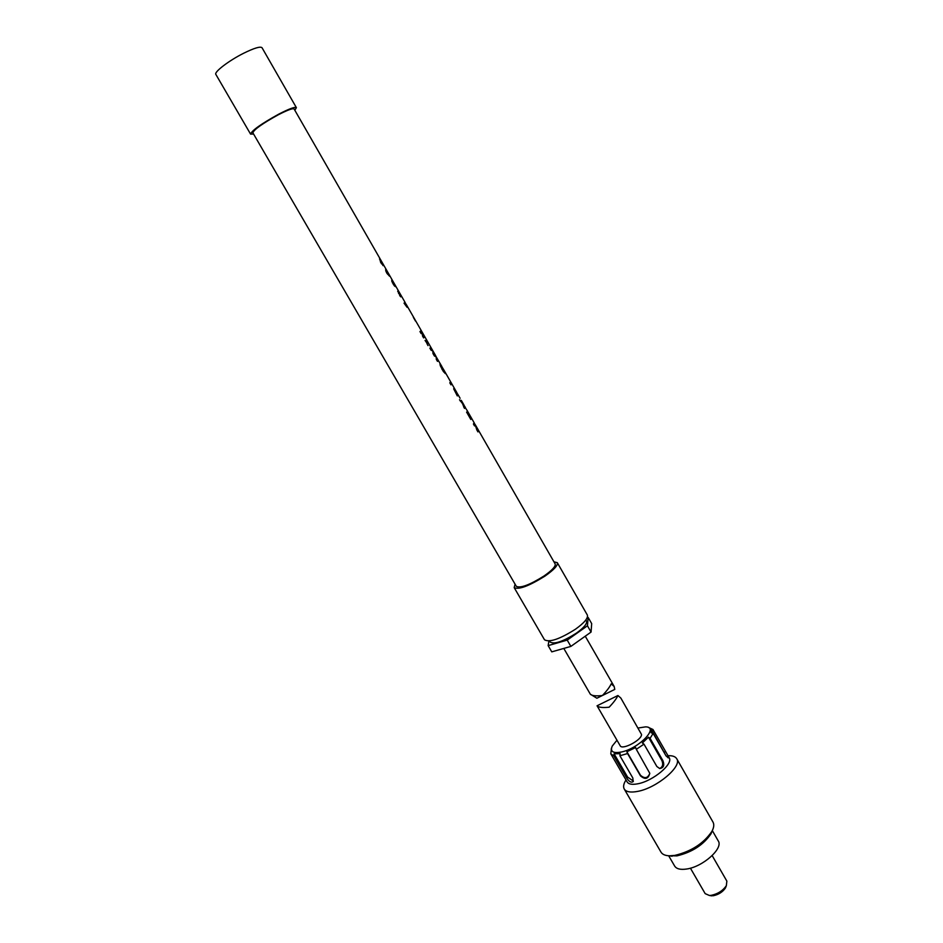 <?xml version="1.0" encoding="UTF-8"?>
<svg xmlns="http://www.w3.org/2000/svg" width="943" height="943" viewBox="0 0 943 943"><rect width="100%" height="100%" fill="white"/><g stroke="black" fill="none" stroke-linecap="round" stroke-linejoin="round"><path stroke-width="1.41" d="M397.769 291.069L400.751 296.856L398.96 293.414L400.339 294.629L399.16 292.271L400.021 293.615L387.974 272.574L387.149 271.431L386.441 272.444M387.95 272.586L388.54 273.706L387.585 274.236L388.445 274.012M386.76 271.832L387.986 274M385.64 269.639L387.219 271.466M388.563 273.812L389.341 276.087M386.984 271.454L386.347 272.067M388.752 273.93L389.471 276.11L386.866 273.222L385.746 270.759L385.793 269.392L386.453 270.37M381.29 260.928L379.616 258.818L380.889 262.814L383.495 265.572L380.948 260.763L383.259 264.358L294.098 108.987C292.884 108.068 287.58 110.013 278.209 114.834C262.496 123.521 254.044 129.509 252.865 132.798L516.328 586.346C520.418 588.397 529.648 584.955 543.981 576.02C552.138 570.315 555.863 566.283 555.156 563.926L478.572 430.468L477.96 431.894L476.84 429.949L475.189 424.833L474.518 425.906L473.445 424.044L474.093 422.664L475.248 424.963M413.329 317.296L415.521 321.115L413.329 317.296M477.523 428.629L475.284 424.727L478.572 430.456L477.865 431.741M474.093 422.664L471.476 418.091L470.816 419.458L466.585 412.091L469.932 417.136L467.457 411.561L470.309 416.535L467.162 410.57L471.476 418.091M467.162 410.57L463.319 404.547L464.475 408.413L462.447 403.51L459.524 399.773L461.917 402.095L460.125 400.834M461.917 402.095L465.312 407.341M456.718 393.255L454.326 389.094L458.039 394.669L457.308 395.93L453.666 388.787L456.718 393.255M449.811 382.834L450.589 381.762L447.701 376.658L451.721 383.66L450.978 384.85L449.811 382.834M447.701 376.658L443.941 370.104L445.556 373.534M443.941 370.104L440.075 363.774L440.275 365.66L443.375 371.542L445.426 373.605M433.391 351.727L432.153 349.558L429.89 348.156L431.069 350.218L432.79 350.902L432.978 353.531L434.369 355.959L436.244 356.925L436.291 359.318L437.493 361.393L435.678 355.7L434.122 354.403L433.391 351.727L433.709 354.627L435.595 355.77L436.857 357.975L437.187 360.863M441.843 366.45L436.857 357.975M427.167 343.5L425.045 340.411L427.933 342.792L426.955 343.617L428.028 345.609M420.967 332.561L422.452 333.233L423.207 336.451L423.937 335.814L424.645 337.04L423.619 337.924L422.476 335.932L422.594 334.081L421.108 333.551L419.965 331.547L421.002 330.698L421.71 331.924L420.731 332.702L422.287 333.94M404.04 303.151L405.054 302.349L407.081 307.312L404.04 303.151M405.054 302.349L401.081 295.43M401.353 295.902L400.032 293.603L401.282 295.949M399.195 292.141L398.017 290.267L398.901 292.342L397.793 291.658M397.805 291.057L398.901 292.342M393.219 281.721L391.982 279.918L391.805 281.332L394.48 285.988L395.647 286.625L395.388 285.505L395.376 286.625M394.787 284.444L395.388 285.505M387.974 272.574L386.63 270.252M515.09 584.224L514.183 587.619C518.721 589.882 528.976 586.051 544.924 576.126C553.965 569.784 558.103 565.317 557.325 562.7L553.93 561.792M514.183 587.619L544.5 639.778C549.392 642.678 559.729 639.154 575.501 629.193C584.401 622.757 588.349 618.042 587.336 615.036L557.325 562.7M549.474 640.945L550.099 642.03C554.284 644.54 563.077 641.57 576.456 633.107C584.012 627.637 587.359 623.606 586.499 621.024L585.874 619.928M587.194 617.712L588.137 617.429L587.454 625.787L567.214 640.097L548.154 645.625L548.873 641.004M588.137 617.429L591.685 623.618L591.061 632.069L570.869 646.403L551.773 651.861L548.154 645.625M567.214 640.097L570.869 646.403M587.454 625.787L591.061 632.069M253.584 134.047L250.567 134.106C251.875 130.464 261.258 123.804 278.739 114.15C289.159 108.787 295.041 106.63 296.385 107.655L294.829 110.248M250.567 134.106L215.853 74.403C213.825 72.151 228.854 60.635 243.659 53.244C254.256 48.034 260.386 46.195 262.036 47.739L296.385 107.655M602.754 695.345L614.777 689.404L614.164 686.457L611.194 683.875C609.779 686.975 606.844 690.865 602.388 695.521C595.952 696.24 591.933 695.793 590.342 694.189L596.884 698.233L602.035 695.686M475.189 424.833L474.435 425.753M474.129 422.924L475.142 424.692M476.38 428.11L477.358 429.407M477.559 428.9L478.478 430.503M398.205 290.939L399.148 292.271L398.547 293.532M399.632 295.407L400.292 296.326M381.538 263.863L382.269 263.333L381.161 261.388L383.011 265.631M379.534 259.03L381.09 260.834M380.76 261.081L380.465 262.036M471.465 418.079L470.734 419.305M470.357 416.358L471.382 418.126M456.884 392.677L451.721 383.671L450.907 384.732M450.577 381.868L451.626 383.707M391.699 280.177L393.266 282.004M394.598 284.338L395.188 285.623M393.384 284.538L394.198 284.656M392.63 282.228L392.5 283.006M393.832 284.869L394.575 284.232L393.337 282.075L393.302 284.409M394.268 284.621L393.632 284.798M463.319 404.547L463.72 407.093M461.174 400.339L461.54 401.152M461.881 402.107L464.298 405.785M427.933 342.792L426.955 343.617M425.093 340.376L426.401 342.168M426.814 341.826L427.509 343.028M432.153 349.558L406.174 304.294L405.679 304.754M404.995 302.444L406.091 304.341M439.909 364.116L441.383 365.955M444.377 371.236L445.179 373.522M442.35 369.137L441.76 366.45L444.353 371.459L441.996 369.338L443.929 371.683M440.817 366.108L441.324 367.004M424.645 337.04L423.607 337.9M420.625 331.04L420.731 332.702M422.605 334.494L423.207 336.451M423.56 336.168L424.209 337.288M456.907 392.901L457.944 394.716L457.237 395.812M430.102 348.533L432.071 349.629L433.309 351.786M726.157 886.161L725.473 887.929C722.703 891.995 718.625 894.601 713.262 895.744L709.879 895.555M712.177 855.607L726.864 881.127L726.346 885.677C722.904 890.699 717.871 893.917 711.222 895.343L709.372 895.473L705.175 893.646L690.417 868.173M712.319 830.583L718.236 840.908C723.67 848.287 702.724 866.994 686.445 869.045C680.398 869.906 676.461 868.916 674.658 866.063L668.67 855.784M712.425 830.37L710.998 833.812C703.431 844.881 692.091 852.236 676.956 855.867L668.446 855.761M668.009 755.708C672.465 755.52 675.377 756.522 676.72 758.738L712.979 822.06C714.311 824.477 713.945 827.577 711.894 831.396C703.655 843.419 691.302 851.423 674.834 855.395L669.589 855.82C665.263 855.69 662.387 854.441 660.972 852.095L624.242 789.032C623.017 786.757 623.594 783.739 625.987 779.967M676.72 758.738C682.52 766.27 656.764 788.018 637.68 791.389C630.608 792.733 626.128 791.955 624.242 789.032M666.748 753.516L669.141 757.689C673.726 763.689 653.145 781.016 637.904 783.774C632.234 784.882 628.639 784.27 627.142 781.936L610.793 753.822L611.5 748.058M659.617 768.533C662.634 767.119 663.412 764.49 661.951 760.659L648.466 737.178L642.36 742.978L643.986 744.145L636.313 749.32L635.617 747.528L626.883 751.748L627.566 753.54L619.916 755.756L632.836 778.01L633.13 781.653C631.185 782.914 629.04 781.688 626.706 777.975L613.846 755.85L610.864 753.952M611.312 748.636L611.217 750.369M610.946 754.082L623.582 775.83M613.846 755.85L614.082 753.799L620.152 753.693L619.916 755.756M638.081 728.02L645.507 726.876C659.735 726.758 639.26 748.4 621.354 752.019C612.985 753.551 609.956 751.571 612.266 746.066L616.97 740.208M617.924 695.521L620.836 698.056L641.499 734.42C642.218 739.795 622.132 750.475 620.188 745.76L597.06 705.788C598.64 707.427 602.671 707.898 609.143 707.203C613.598 702.523 616.522 698.633 617.924 695.521L597.06 705.788M648.124 727.301L652.957 729.481L650.988 728.927L651.141 732.794L653.122 733.359L650.081 738.345L648.466 737.178M650.081 738.345L662.894 760.647C664.674 765.256 663.613 767.885 659.711 768.545L656.87 766.518L643.986 744.145M652.957 729.481L666.642 753.327C668.257 756.015 668.776 757.535 668.174 757.877L665.864 755.567L653.122 733.359M636.313 749.32L649.786 773.331C648.289 779.024 645.189 779.873 640.497 775.889L627.566 753.54M666.171 756.074L650.988 728.927M626.883 751.748L640.486 775.252C644.658 778.906 647.758 778.293 649.798 773.425M614.082 753.799L627.614 777.103L633.401 781.099M665.617 751.547L664.32 752.172M662.894 760.647L661.951 760.659M640.497 775.889L640.486 775.252M626.706 777.975L627.614 777.103M463.932 404.948L461.492 400.692M460.101 398.276L458.039 394.681M433.415 351.763L435.678 355.7M387.184 271.195L383.082 264.052M614.164 686.457L585.249 636.195M590.377 694.284L563.808 648.43M709.372 895.473L711.753 895.85M669.589 855.82L672.123 856.256M711.894 831.396L710.998 833.812M726.346 885.677L725.473 887.929"/></g></svg>
